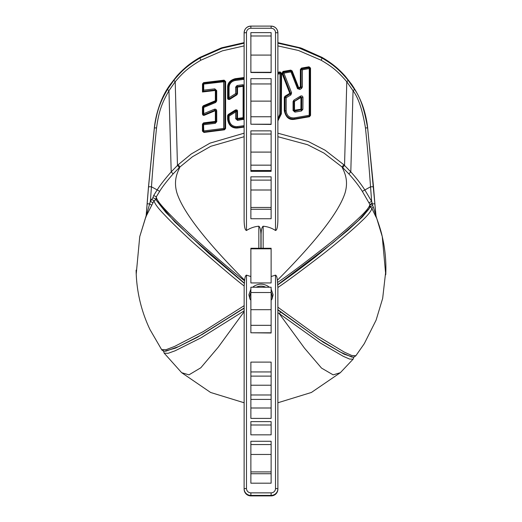 <?xml version="1.0" encoding="UTF-8"?>
<svg xmlns="http://www.w3.org/2000/svg" width="522" height="522" viewBox="0 0 522 522"><rect width="100%" height="100%" fill="white"/><g stroke="black" fill="none" stroke-linecap="round" stroke-linejoin="round"><path stroke-width="0.78" d="M244.12 77.51L235.141 78.705C230.026 80.212 227.527 83.129 227.638 87.442L227.638 98.227C227.612 99.226 228.284 99.611 229.654 99.389L229.197 98.795M227.638 98.227L228.205 98.436L228.205 87.657C228.486 83.239 230.802 80.551 235.148 79.585L244.12 78.391M277.88 43.196L298.806 47.887L321.826 57.89C332.397 64.245 338.086 68.408 348.043 80.153L354.568 89.471C360.134 96.805 364.486 109.659 367.625 128.053L373.478 187.007A3.373 0.463 175 0 0 370.542 186.811L371.651 201.401L364.806 189.91C360.996 184.005 356.33 177.989 350.804 171.862L343.874 164.776L325.128 150.238L308.3 141.514L277.88 133.188M277.88 45.89L298.499 50.49L321.18 60.239C331.529 66.385 337.101 70.411 346.791 81.732L353.042 90.717C358.399 97.784 362.536 110.194 365.452 127.949C367.168 143.968 368.865 163.588 370.542 186.811L362.34 191.352C358.712 185.643 354.223 179.822 348.872 173.898L342.151 167.053L324.005 153.109L307.608 144.731L277.88 136.712M250.873 276.543L246.482 275.12C245.542 275.486 244.922 277.195 244.629 280.249L244.159 285.991C235.109 279.153 218.353 264.935 193.903 243.324C182.302 232.858 169.48 220.258 164.247 214.575C157.853 207.978 154.466 203.365 154.081 200.729L156.248 199.521L152.953 197.629L150.349 201.401L146.14 216.238L148.522 187.007A3.373 0.463 5 0 1 151.458 186.811C153.181 163.027 154.877 143.406 156.548 127.949C158.995 109.718 162.701 101.777 168.958 90.717L175.209 81.732C182.902 72.689 187.985 67.867 200.82 60.239L222.411 50.836L244.12 45.89M244.12 133.188L210.033 143.126L191.209 154.003L178.126 164.776L171.196 171.862C164.437 179.607 159.771 185.623 157.194 189.91L151.458 186.811L150.349 201.401L152.998 202.758L145.919 216.702L139.739 236.603L136.222 274.05M202.484 91.996L215.364 90.463L215.358 100.739L203.254 105.783L202.464 106.984L202.458 114.005C202.725 115.14 203.339 115.571 204.298 115.284L215.351 110.657L215.364 121.398L203.567 122.872L202.445 124.158L202.438 131.107L203.945 132.457L224.467 129.808L225.589 128.516L225.615 81.523L224.108 80.16L203.606 82.639L202.49 83.925L202.484 91.996L202.967 91.18M229.654 99.389L236.91 94.828L237.517 93.712L237.517 87.109L243.108 86.332L243.102 117.672L237.503 118.455L237.51 111.088C237.517 110.096 236.844 109.711 235.494 109.946L228.231 114.494L227.625 115.603L227.625 119.094C228.819 128.314 235.637 128.236 237.719 128.001L244.12 127.1M277.88 120.921L281.345 113.887L281.58 73.25L280.079 71.932L277.88 72.277M281.978 73.282L289.788 93.321L284.96 96.237L284.301 97.399L284.307 110.697C285.775 117.326 289.142 120.204 294.408 119.329L309.442 116.732L310.557 115.388L310.525 68.062L309.031 66.777L301.494 68.095L300.365 69.459L300.372 86.867L298.767 87.853L292.17 70.92L290.754 70.118L283.009 71.442L281.978 73.282L282.643 73.002M300.783 96.831L300.966 97.457L301.768 97.399L301.696 109.118L294.506 110.214L294.499 101.398L300.966 97.457L300.907 109.118L301.475 110.984L302.89 109.3L302.975 97.51C302.734 96.081 301.905 95.611 300.483 96.107L293.893 100.107L293.064 101.581L293.057 110.494L294.963 112.113L301.475 110.984M385.745 274.8L382.261 236.603C381.125 231.279 379.063 224.643 376.081 216.702L367.625 127.466C365.335 111.173 361.935 99.911 351.652 84.362L345.218 76.16C338.112 68.552 333.936 64.545 321.826 57.303L301.723 48.292L277.88 42.647L300.659 47.913L321.793 57.27C330.622 62.235 338.426 68.519 345.205 76.134L345.179 76.121M373.478 187.007L375.86 216.238A3.373 3.328 179 0 0 376.081 217.204L371.866 208.402C371.272 211.188 367.488 215.782 360.506 222.183C353.433 229.119 334.334 245.34 322.12 254.769C300.842 271.094 286.095 282.004 277.874 287.498L277.371 280.249C277.084 277.215 276.464 275.505 275.518 275.12L271.127 276.543M385.778 274.043C386.293 261.405 385.119 248.922 382.261 236.596L373.347 207.175A3.373 0.561 -26 0 0 371.866 208.402L370.731 207.345L369.746 207.143L371.07 206.32L370.731 207.345M176.821 76.121L176.801 76.134C183.574 68.519 191.378 62.235 200.207 57.27L221.341 47.913L244.12 42.634L222.026 47.704L200.174 57.303C191.156 62.705 186.289 65.961 176.782 76.16L170.348 84.362C162.068 95.533 156.744 109.901 154.375 127.466L148.516 186.543L146.147 215.716L139.746 236.59M148.522 187.007L154.375 128.053C157.057 109.176 160.9 100.942 167.431 89.477L173.957 80.153C181.865 70.777 187.065 65.779 200.174 57.89L222.091 48.239L244.12 43.196M244.12 136.712L210.771 146.304L192.481 156.744L179.849 167.053L173.128 173.898C166.596 181.388 162.107 187.209 159.66 191.352L156.261 196.872C156.554 199.521 160.097 204.33 166.89 211.306C172.397 217.276 186.628 231.135 198.804 242.012C219.906 260.602 235.161 273.535 244.557 280.81M258.834 248.263L258.827 226.215C260.054 227.077 260.746 229.726 260.909 234.169L261 235.481L261.091 234.169C261.281 229.595 261.979 226.946 263.173 226.215L263.166 248.263M260.909 248.263L260.909 234.169M246.482 230.496L246.482 32.632L244.12 32.834C244.453 28.814 246.697 26.57 250.873 26.1L250.873 26.1A6.753 6.727 180 0 0 244.12 32.834L244.12 219.703C244.211 226.561 245.001 230.156 246.482 230.496C250.377 228.003 254.488 226.574 258.827 226.215M263.173 226.215C267.649 226.626 271.766 228.049 275.518 230.496C276.973 230.293 277.763 226.698 277.88 219.703L277.88 32.834L275.518 32.632L275.518 230.496M244.12 33.304L244.12 202.158M244.12 489.166C244.453 493.186 246.697 495.43 250.873 495.9L250.873 495.9A6.753 6.727 -0 0 1 244.12 489.166L244.159 285.991M244.12 308.828L244.12 310.877L201.1 337.786L175.157 350.771L168.064 353.322L164.176 353.14L181.656 372.688L188.951 374.848L200.807 367.782L218.222 347.221L244.12 311.745M208.767 253.392L174.753 221.837L156.509 200.526L165.911 212.474L189.186 235.481L244.12 282.924L208.767 253.392L244.12 283.152M277.88 33.304L277.88 32.834A6.753 6.727 180 0 0 271.127 26.107L271.127 28.26A4.391 4.372 180 0 1 275.518 32.632M277.874 287.498L277.88 489.166A6.753 6.727 -0 0 1 271.127 495.893L271.127 495.893C275.283 495.443 277.534 493.199 277.88 489.166M353.074 357.094L344.194 354.229L323.229 342.223L280.484 311.908A2.362 0.515 -52.4 0 1 279.322 313.755L304.515 348.187L321.526 368.095L333.166 374.868L340.344 372.688L353.14 359.129L349.603 359.071L343.293 356.33L320.43 343.058L277.841 312.613M376.081 216.702L376.081 217.204M277.88 307.21L317.709 336.135L344.174 352.037L351.717 355.489L355.86 355.723M277.619 282.435C287.596 275.733 304.241 263.251 327.562 244.994C339.744 235.285 353.414 223.318 358.999 217.883C365.765 211.645 369.4 207.182 369.909 204.5L362.34 191.352M371.07 206.32L372.584 205.381L372.186 203.182L369.909 204.5L370.118 206.073M373.347 207.175L372.584 205.381M277.88 284.692C286.819 278.52 299.354 269.267 315.471 256.941L347.939 230.287L362.301 216.989L369.191 208.696L370.118 206.079M315.471 256.941C301.97 267.388 289.442 276.68 277.88 284.816M277.88 309.663L318.922 339.241L340.644 352.226L351.874 357.022M351.652 356.989L339.868 351.867L319.503 339.685L277.88 309.755M136.111 270.135C136.262 280.601 137.554 290.976 139.987 301.259C142.323 311.053 145.664 320.495 149.99 329.584L161.618 349.596L166.146 349.642L174.518 346.464L203.195 331.646L244.12 305.69M151.465 199.358L154.081 200.729L152.998 202.758M165.65 351.182L178.7 346.549L199.717 335.809L244.107 308.032M165.957 351.149L179.085 346.432L202.223 334.465L244.12 308.111M244.12 308.248L197.427 337.284L175.562 348.109L164.515 351.182M145.919 217.204A3.373 3.328 1 0 0 146.14 216.238L145.919 216.702M159.66 191.352L157.194 189.91L153.709 195.469L156.261 196.872L156.111 199.078M153.709 195.469L152.953 197.629M271.127 441.279L250.873 441.279L250.873 483.189L271.127 483.189L271.127 441.279M271.127 421.619L250.873 421.619L250.873 434.833L271.127 434.833L271.127 421.619M250.873 300.222A13.402 13.357 -0 0 1 249.999 299.099L248.883 294.826L250.873 289.155M252.648 287.231L253.914 286.271C258.638 283.453 263.362 283.453 268.086 286.271L269.352 287.231M271.127 289.155L273.117 294.826L272.001 299.099A11.164 11.073 180 0 0 271.127 292.555M271.127 300.222A13.402 13.357 -0 0 0 272.001 299.099M250.873 32.632L271.127 32.632L271.127 35.979L250.873 35.979L250.873 32.632M271.127 130.865L250.873 130.865L250.873 170.635L271.127 170.635L271.127 130.865M271.127 176.821L250.873 176.821L250.873 218.738L271.127 218.738L271.127 176.821M271.127 124.216L250.873 124.216L271.127 124.438L271.127 78.9M250.873 170.635L250.873 171.34L271.127 171.34L271.127 170.635M271.127 332.782L250.873 332.782L271.127 333.003L271.127 287.472M271.127 72.512L250.873 72.512L271.127 72.61L271.127 35.979M271.127 418.396L271.127 362.111L250.873 362.111L250.873 418.396L271.127 418.396M271.127 282.944L271.127 248.263L250.873 248.263L250.873 282.944L271.127 282.944M250.873 124.216L250.873 78.9M250.873 332.782L250.873 287.472M250.873 72.512L250.873 35.979M271.127 134.05L250.873 134.05M271.127 444.561L250.873 444.561M271.127 454.46L250.873 454.46M271.127 471.914L250.873 471.914M271.127 473.722L250.873 473.722M271.127 180.11L250.873 180.11M271.127 190.001L250.873 190.001M271.127 207.462L250.873 207.462M271.127 209.27L250.873 209.27M271.127 424.999L250.873 424.999M271.127 371.938L250.873 371.938M271.127 376.114L250.873 376.114M271.127 385.223L250.873 385.223M271.127 394.984L250.873 394.984M271.127 399.402L250.873 399.402M271.127 408.002L250.873 408.002M271.127 248.818L250.873 248.818M261.091 234.169L261.091 248.263M261 248.263L261 235.481M280.484 311.908L277.737 309.787M277.88 284.594L333.082 242.678L358.49 220.441L369.419 208.213M372.186 203.182L371.651 201.401L369.002 202.758M215.136 89.745L215.364 90.463L215.893 90.391L215.893 100.713L215.358 100.739L215.501 101.314L203.352 106.358L202.967 106.945L202.967 113.972L202.458 114.005M215.893 100.713L215.501 101.314L215.893 101L215.893 90.652L215.155 89.921L202.967 91.363L202.967 83.853L202.49 83.925M202.967 91.233L202.967 83.853L203.606 82.639M224.108 80.16L224.082 80.753L203.515 83.233L224.049 81.047L223.625 82L223.67 128.432L203.776 130.931L203.515 123.518L202.967 124.138L202.967 131.094L202.438 131.107M225.615 81.523L224.082 81.021A0.639 0.633 0 0 1 224.819 81.647L224.819 81.465M225.589 128.516L224.819 128.536M224.467 129.808L224.375 129.345M203.945 132.457L203.841 131.975M202.445 124.158L202.967 124.419L203.515 123.786L215.371 122.311L215.919 121.685L216.754 121.685L216.715 110.834C216.499 109.49 215.723 108.954 214.385 109.235L203.743 113.646L203.73 107.428L215.71 102.469L216.702 100.955L216.689 90.58L214.783 88.851L203.71 90.149L202.967 91.363M203.567 122.872L203.515 123.518L215.358 122.057L215.338 123.309L216.754 121.685M215.364 121.398L215.358 122.057L215.912 121.404L215.364 121.398M214.973 110.018L215.351 110.657L215.893 110.618M216.715 110.834L215.893 110.86L215.919 121.685L215.893 110.86L214.992 110.188L203.867 114.82L203.743 113.646L202.967 114.214L202.967 107.232L203.73 107.428L203.352 106.651L215.508 101.594L215.71 102.469M204.298 115.284L203.88 114.631M202.464 106.984L202.967 107.232L203.352 106.651L203.254 105.783M215.893 101L216.702 100.955M215.155 89.921L215.893 90.652L216.689 90.58M202.973 91.37L215.129 89.934L214.783 88.851M203.71 90.149L203.704 84.388L203.515 83.527L202.967 83.853M202.967 84.159L224.819 81.647L224.819 128.725L224.277 129.358L203.704 131.981L203.776 130.931L202.967 131.094M203.704 131.981L203.658 131.968A0.639 0.626 180 0 1 202.967 131.348L202.967 124.419L203.763 124.725L215.338 123.309M215.893 110.86L214.385 109.235M203.867 114.82L203.795 114.788A0.639 0.6 180 0 1 202.967 114.214L202.967 113.972M291.609 92.825L283.916 73.119L290.969 71.912L297.514 88.668L299.889 89.451L301.559 88.427L302.395 86.939L302.401 69.772L309.259 68.578L309.207 115.303L294.388 117.881C289.54 118.148 286.8 115.819 286.173 110.892L286.18 97.758L290.898 94.919L291.609 92.825L290.519 93.249L282.748 73.139A0.639 0.587 -81 0 1 283.218 72.304L290.956 70.979L290.969 71.912L291.648 71.377L298.277 88.368L299.889 89.451M277.88 74.098L280.06 73.752L279.799 114.129L277.88 119.009M244.12 125.658L237.314 126.605C232.479 126.722 229.732 124.308 229.086 119.362L229.086 116.06L235.644 111.969L235.644 118.716L237.556 120.393L244.12 119.199M237.51 111.088L236.766 111.088L236.766 118.481L237.517 119.127L237.503 118.455L236.766 118.703L237.503 119.381L243.161 118.344L243.722 117.698L243.102 117.672L243.18 118.592L243.722 117.946L243.722 86.495L242.991 85.804L237.308 86.587L237.04 85.523L235.624 87.167L235.631 93.621L229.067 97.731L229.06 87.585C229.308 83.696 231.344 81.334 235.168 80.492L244.12 79.311M244.12 85.184L242.75 84.74L237.04 85.523M283.916 73.119L283.185 72.029L282.748 73.139L283.916 73.119M290.754 70.118L290.956 70.698L283.185 72.029L283.009 71.442M292.17 70.92L290.956 70.979L291.648 71.09L298.271 88.068L297.514 88.668M298.767 87.853L298.271 88.068L299.197 88.649L301.174 87.017L301.174 69.374L301.174 86.822L300.372 86.867L300.848 87.389L299.217 88.388L298.767 87.853M300.365 69.459L301.174 69.374L300.848 87.389L301.559 88.427M301.494 68.095L301.729 68.669L301.174 69.374M309.031 66.777L309.292 67.351L301.729 68.93L309.292 67.638L310.022 68.265L310.022 115.63L309.207 115.303L309.474 116.262L294.401 118.872C288.888 119.16 285.769 116.497 285.051 110.892L285.051 97.575L286.18 97.758L285.377 97.033L290.565 93.497L282.683 73.152A0.639 0.633 0 0 1 283.185 72.29M310.525 68.062L309.292 67.351L309.259 68.578L310.022 67.971L310.022 115.375L310.022 67.971M310.557 115.388L310.022 115.63A0.639 0.633 180 0 1 309.513 116.243L294.421 118.879L294.388 117.881M309.442 116.732L309.396 116.282M294.408 119.329L294.362 118.885M284.307 110.697L285.051 110.69L285.051 97.379L284.301 97.399M284.96 96.237L285.371 96.792L285.051 97.575A0.639 0.633 0 0 1 285.371 97.027L290.232 93.862L290.898 94.919M289.788 93.321L290.232 93.862L290.519 93.053L289.788 93.321M282.683 73.152L282.637 72.721L282.748 73.139M285.071 97.575A0.639 0.626 -86.6 0 1 285.377 97.033M285.051 110.755L286.173 110.892M309.494 116.269L310.022 115.63A0.639 0.633 0 0 1 309.507 116.256M302.401 69.772L301.762 68.95A0.639 0.581 -81.3 0 0 301.266 69.543L302.401 69.772M301.729 68.93A0.639 0.633 0 0 0 301.174 69.563L301.266 69.543M301.174 87.017L302.395 86.939M280.079 71.932L280.242 72.519L277.88 72.891M281.58 73.25L280.242 72.519L280.06 73.752L280.98 73.171L280.732 114.129L277.88 120.321L280.732 114.129L279.799 114.129M281.345 113.887L280.732 113.887M277.88 73.171L280.242 72.793A0.639 0.633 38.4 0 1 280.966 73.419M280.242 72.793A0.639 0.633 0 0 1 280.98 73.426L280.98 73.171M300.483 96.107L300.829 97.02L301.768 97.549L300.809 97.027L293.925 101.614L293.925 110.501L294.662 111.127L293.925 110.227L294.506 110.214L294.682 110.873L301.696 109.32L301.768 97.555L302.975 97.51M294.963 112.113L294.662 111.127L302.89 109.3M293.925 110.501L293.057 110.494M293.925 101.366L294.499 101.398L294.258 100.798M300.829 97.02L293.925 101.614L293.064 101.581M294.264 101.014L293.893 100.107M227.625 119.094L228.205 119.355L228.205 115.858L229.086 116.06L228.505 115.323L235.761 110.775L235.644 111.969L236.766 111.29L236.766 118.703L235.644 118.716M227.625 115.603L228.205 115.858L228.505 115.055L228.205 119.101M228.231 114.494L228.505 115.055L235.781 110.501L235.494 109.946M236.766 118.481L236.766 111.088L235.781 110.749A0.639 0.633 0 0 1 236.766 111.29L236.766 111.29M242.971 85.628L243.108 86.332L243.722 86.274M236.766 87.05L237.517 87.109L237.327 86.404M237.308 86.587L236.766 87.239L236.766 93.875L235.631 93.621L236.466 94.417L229.191 98.978L229.067 97.731L228.205 98.436A0.639 0.613 180 0 0 229.158 98.965L229.191 98.978A0.639 0.633 0 0 1 228.205 98.436L229.184 98.991L236.466 94.417M237.517 93.712L236.766 93.679M227.638 87.442L228.205 87.389L228.205 98.195M244.12 78.117L235.148 79.305C230.411 80.695 228.094 83.396 228.205 87.389L229.06 87.585M237.314 126.605L237.549 127.57L244.12 126.657L237.556 127.564C232.049 127.714 228.936 124.973 228.205 119.355L229.086 119.362M236.766 93.875L236.766 87.239L235.624 87.167M236.766 87.239L237.295 86.6L242.978 85.81L242.75 84.74M242.978 85.81L244.12 86.443M243.722 117.946L244.12 117.965M237.556 120.393L237.503 119.381L243.18 118.592L243.252 119.603M235.781 110.749L235.761 110.775A0.639 0.594 42.2 0 1 236.727 111.31M224.082 81.021L224.049 81.047A0.639 0.574 65.9 0 1 224.734 81.654M224.819 128.725L223.67 128.432L224.277 129.358L224.819 128.732M202.967 114.214L203.854 114.833A0.639 0.633 0 0 1 202.967 114.233M348.043 80.153A3.373 0.542 141.3 0 1 346.791 81.732L344.54 165.415A3.373 0.339 -46.2 0 0 342.797 167.673M173.957 80.153A3.373 0.542 38.7 0 0 175.209 81.732L177.46 165.415A3.373 0.339 -133.8 0 1 179.203 167.673M343.874 164.776A3.373 0.346 -46.5 0 0 342.151 167.053C343.13 170.283 349.264 178.726 345.022 193.062C338.856 212.049 316.306 241.112 277.371 280.249M354.568 89.471L353.042 90.717L350.804 171.862L348.872 173.898M321.826 57.303L321.826 57.89A3.373 0.705 119.4 0 1 321.18 60.239M375.853 215.716L373.484 186.543L367.625 128.053A3.373 0.372 173.6 0 0 365.452 127.949M367.625 127.466C365.87 111.773 360.545 97.399 351.645 84.349L345.205 76.134M200.174 57.303L200.174 57.89A3.373 0.705 60.6 0 0 200.82 60.239M176.795 76.134L170.368 84.336C161.455 97.399 156.13 111.773 154.375 127.466L154.375 128.053A3.373 0.372 6.4 0 1 156.548 127.949M167.431 89.477L168.958 90.717L171.196 171.862L173.128 173.898M178.126 164.776A3.373 0.346 -133.5 0 1 179.849 167.053C178.87 170.283 172.736 178.726 176.978 193.062C183.144 212.049 205.694 241.112 244.629 280.249M246.482 32.632A4.391 4.372 180 0 1 250.873 28.26L271.127 28.26M250.873 26.1L271.127 26.1L250.873 26.107L250.873 28.26M275.518 275.12L275.518 488.488A4.391 4.372 180 0 1 271.127 492.859L250.873 492.859A4.391 4.372 180 0 1 246.482 488.488L246.482 275.12M271.127 492.859L271.127 495.417A6.753 6.727 180 0 0 277.88 488.696L275.518 488.488M271.127 495.9L250.873 495.9L250.873 495.417L271.127 495.417L271.127 495.893L250.873 495.893L250.873 495.417A6.753 6.727 180 0 1 244.12 488.696L246.482 488.488M271.127 83.951L250.873 83.951M271.127 101.124L250.873 101.124M271.127 116.765L250.873 116.765M271.127 152.098L250.873 152.098M271.127 165.154L250.873 165.154M271.127 170.524L250.873 170.524M249.999 299.099A11.164 11.073 0 0 1 250.873 292.555M256.178 287.231A11.164 11.073 0 0 1 261 286.141A11.164 11.073 180 0 1 265.822 287.231M271.127 292.516L250.873 292.516M271.127 309.69L250.873 309.69M271.127 325.33L250.873 325.33M271.127 55.078L250.873 55.078M271.127 72.284L250.873 72.284M250.873 495.417L250.873 492.859M147.113 203.808L149.605 203.88L151.739 205.185M154.375 127.466L148.516 186.543L146.147 215.716M374.887 203.808L372.369 203.88L370.033 204.794M370.829 206.477L370.627 207.299M203.671 131.988A0.639 0.633 0 0 1 202.967 131.355L203.691 131.994L224.258 129.371M236.91 94.828L236.57 94.332M235.141 78.705L235.168 80.492M243.219 77.589L243.317 79.377M271.127 26.1C275.283 26.557 277.534 28.801 277.88 32.834M351.58 356.976L351.737 357.002C353.087 357.381 354.464 356.95 355.867 355.73L364.265 343.698L376.081 320.188L382.665 298.395L385.888 270.135M244.12 402.769L210.601 392.466L181.656 372.688M340.344 372.688L311.399 392.466L277.88 402.769M161.618 349.596C162.27 350.738 163.68 351.26 165.846 351.162M163.353 350.425L164.169 353.146M155.961 198.497L156.509 200.533M250.873 78.665L271.127 78.665M250.873 287.231L271.127 287.231M250.873 72.388L271.127 72.388M353.14 359.129L354.001 356.95M203.861 114.833L214.979 110.201M294.421 118.879C288.862 119.12 285.736 116.458 285.051 110.892M280.98 73.426L280.732 114.129M243.722 86.495L243.722 91.631M237.549 127.57C231.983 127.649 228.871 124.908 228.205 119.355"/></g></svg>
